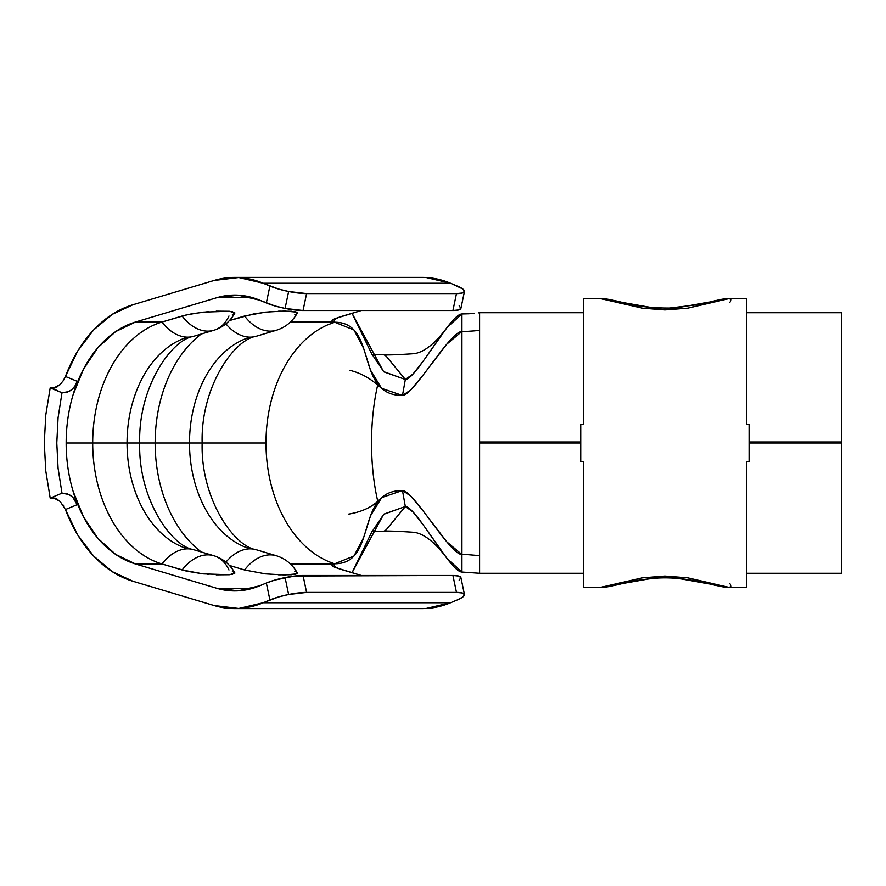 <?xml version="1.0" encoding="UTF-8"?>
<svg xmlns="http://www.w3.org/2000/svg" width="886" height="886" viewBox="0 0 886 886"><rect width="100%" height="100%" fill="white"/><g stroke="black" fill="none" stroke-linecap="round" stroke-linejoin="round"><path stroke-width="1.33" d="M332.051 320.666L339.493 317.055L361.322 310.521L335.096 318.595L332.56 320.001L332.095 321.186L334.698 322.227L327.222 325.04A123.652 87.437 -90 0 0 279.854 376.207A123.652 87.437 -90 0 0 265.999 443L189.504 443A108.192 76.506 -90 0 0 250.173 548.844A43.215 29.891 -73.3 0 1 256.22 549.719A43.215 29.891 106.7 0 0 250.173 548.844A43.215 29.891 106.7 0 0 225.93 562.156A43.215 29.891 -73.3 0 1 250.173 548.844A108.192 76.506 90 0 1 189.504 443L265.999 443A123.652 87.437 -90 0 0 279.444 508.885A123.652 87.437 -90 0 0 284.118 518.354A123.652 87.437 -90 0 0 330.157 562.178A123.652 87.437 -90 0 0 334.698 563.773L290.431 563.972L333.723 563.972L332.095 564.814L332.56 565.999L335.096 567.405L361.322 575.479L339.493 568.945L332.051 565.334M228.965 316.025A43.215 29.891 -106.7 0 1 213.869 330.268L193.779 336.27A43.215 29.891 -106.7 0 1 187.721 337.156A43.215 29.891 73.3 0 0 193.779 336.27C171.718 339.438 138.138 386.85 139.7 443L127.052 443A108.192 76.506 -90 0 0 187.721 548.844A43.215 29.891 -73.3 0 1 193.768 549.719A43.215 29.891 106.7 0 0 187.721 548.844A43.215 29.891 106.7 0 0 162.038 563.972L135.492 563.972A123.652 87.437 90 0 1 73.106 491.298A123.652 87.437 90 0 1 66.162 443L189.504 443A108.192 76.506 90 0 1 250.173 337.156A108.192 76.506 -90 0 0 189.504 443L155.15 443A123.652 87.437 -90 0 0 201.255 551.967A123.652 87.437 -90 0 1 155.15 443L139.7 443C138.138 499.15 171.718 546.562 193.779 549.73L213.869 555.732A43.215 29.891 -73.3 0 1 228.965 569.975M232.32 314.84L234.834 312.847L229.419 311.274L203.082 312.127L186.592 314.851L162.038 322.028A43.215 29.891 73.3 0 0 187.721 337.156A108.192 76.506 -90 0 0 127.052 443A108.192 76.506 90 0 1 187.721 337.156A43.215 29.891 -106.7 0 1 162.038 322.028A123.652 87.437 -90 0 0 92.698 443A123.652 87.437 -90 0 0 162.038 563.972L186.636 571.16L203.049 573.873L229.408 574.726L234.834 573.153L232.298 571.149M294.772 314.84L296.744 313.766L297.286 312.847L296.511 312.127L284.661 311.03L265.534 312.127L244.58 316.025A43.215 29.891 -106.7 0 0 276.321 330.268A43.215 29.891 -106.7 0 1 276.321 330.268L256.231 336.27A43.215 29.891 -106.7 0 1 250.173 337.156A43.215 29.891 -106.7 0 1 225.93 323.844A43.215 29.891 73.3 0 0 250.173 337.156A43.215 29.891 73.3 0 0 256.231 336.27C234.17 339.438 200.59 386.85 202.152 443C200.59 499.15 234.17 546.562 256.231 549.73L276.321 555.732A43.215 29.891 -73.3 0 1 276.332 555.743A43.215 29.891 -73.3 0 0 244.58 569.975L265.501 573.873L284.65 574.97L296.511 573.873L297.286 573.153L296.732 572.234L294.75 571.149M479.448 330.389L477.698 330.544M477.554 330.556L473.811 330.921M473.633 330.932L468.295 331.298M463.943 554.558L461.927 554.536L461.927 331.464L463.943 331.442M468.284 554.702L479.448 555.611M841.7 442.114L841.7 312.725L746.754 312.725L841.7 312.725L841.7 441.981L749.401 441.981L841.7 441.981L749.401 442.114L841.7 442.114L841.7 443L749.401 443L841.7 443L841.7 573.275L841.7 443M479.592 442.114L580.718 442.114L479.592 442.114M382.564 531.312A26.491 10.145 -90 0 0 387.016 528.842L405.334 506.515L383.66 514.301L352.052 572.71L371.633 532.32L383.86 514.124L405.334 506.515C416.143 506.515 450.221 572.035 461.927 572.035L479.592 573.275L479.592 443L580.718 443L479.592 443L479.592 573.275L583.365 573.275L479.592 573.275L461.927 572.035L461.927 554.536L468.185 554.691M746.754 573.275L841.7 573.275L746.754 573.275M479.592 312.725L583.365 312.725L479.592 312.725L479.592 441.981L580.718 441.981L479.592 441.981L479.592 312.725L478.252 312.913L479.592 312.725M474.431 313.356L468.694 313.788L474.431 313.356M468.196 331.309L461.927 331.464L461.927 313.965L468.694 313.788L461.927 313.965C450.221 313.965 416.143 379.485 405.334 379.485L383.86 371.876L371.633 353.68L352.052 313.29L383.583 371.622L405.334 379.485L387.016 357.158A26.491 10.145 -90 0 0 382.608 354.688M201.255 334.033A123.652 87.437 -90 0 0 155.15 443A123.652 87.437 -90 0 1 201.255 334.033M63.15 380.925L65.431 376.472L77.126 381.29L73.106 394.702L83.539 369.008L98.003 347.556L115.656 331.597L135.492 322.028L216.682 297.74L238.268 295.16L259.642 300.177L266.343 302.979L269.898 286.045L266.343 302.979A26.491 5.327 11.8 0 0 285.082 308.428L288.637 291.494A26.491 5.327 -168.2 0 1 269.898 286.045L263.197 283.243L238.766 277.517L214.091 280.463L132.911 304.751L112.256 314.353L93.551 330.035L77.691 351.077L65.431 376.472A141.306 99.919 90 0 1 132.911 304.751L214.091 280.463A141.306 99.919 90 0 1 234.779 277.407A141.306 99.919 90 0 1 263.197 283.243L450.553 283.243L426.122 277.517M459.147 580.131L460.908 577.683L458.726 576.055L452.923 575.479L294.761 576.022L274.893 580.053L266.343 583.021L269.898 599.955A26.491 5.327 -11.8 0 1 288.637 594.506L285.082 577.572A26.491 5.327 168.2 0 0 266.343 583.021L259.642 585.823L238.268 590.84L216.682 588.26L135.492 563.972L115.656 554.403L98.003 538.444L83.539 516.992L73.106 491.298L77.126 504.71L65.431 509.528L77.691 534.923L93.551 555.965L112.256 571.647L132.911 581.249L214.091 605.537L238.766 608.483L263.197 602.757L269.898 599.955L266.343 583.021L259.642 585.823A123.652 87.437 90 0 1 234.779 590.94A123.652 87.437 90 0 1 216.682 588.26L135.492 563.972L162.038 563.972L182.128 569.975A43.215 29.891 -73.3 0 1 213.869 555.732C222.895 558.568 229.851 564.227 234.746 572.733L234.823 572.91M59.938 384.79L63.537 380.315M52.806 497.5L55.774 495.761L50.214 498.198L55.464 498.198L50.214 498.198L45.762 470.843L44.3 442.845L45.784 415.002L50.214 387.802L55.464 387.802L50.214 387.802L55.774 390.239L52.795 388.5L60.27 384.469M55.519 387.78L57.922 386.429M234.823 313.09L234.746 313.267C229.851 321.773 222.895 327.432 213.869 330.268A43.215 29.891 -106.7 0 1 182.128 316.025L162.038 322.028A123.652 87.437 -90 0 0 92.698 443L66.162 443A123.652 87.437 90 0 1 73.106 394.702A123.652 87.437 90 0 1 135.492 322.028L162.038 322.028L135.492 322.028L216.682 297.74L252.875 297.74L216.682 297.74A123.652 87.437 90 0 1 234.779 295.06A123.652 87.437 90 0 1 259.642 300.177L274.893 305.947L285.082 308.428L303.045 310.521L306.6 293.587L288.637 291.494L278.448 289.002L263.197 283.243L450.553 283.243A141.306 99.919 -90 0 0 422.135 277.407L234.779 277.407M333.723 322.028L290.431 322.028L333.723 322.028L334.698 322.227L327.222 325.04A123.652 87.437 -90 0 0 279.854 376.207A123.652 87.437 -90 0 0 265.999 443A123.652 87.437 -90 0 0 279.444 508.885A123.652 87.437 -90 0 0 284.118 518.354A123.652 87.437 -90 0 0 330.157 562.178A123.652 87.437 -90 0 0 334.698 563.773L334.199 566.996L334.698 563.773L353.99 556.009L363.648 537.558L370.581 515.663L381.711 497.578L402.477 490.512C354.267 490.512 378.3 563.773 334.698 563.773L333.723 563.972M271.382 311.562L254.293 313.766L229.452 320.544L244.58 316.025A43.215 29.891 73.3 0 0 275.956 330.367M57.922 499.571L55.519 498.231M63.615 505.806L63.139 505.053M426.122 608.483L450.553 602.757L263.197 602.757A141.306 99.919 90 0 1 234.779 608.593A141.306 99.919 90 0 1 214.091 605.537L132.911 581.249A141.306 99.919 90 0 1 65.431 509.528L65.42 509.472M464.452 291.494A26.491 5.327 -168.2 0 1 456.478 293.587L452.923 310.521A26.491 5.327 11.8 0 0 460.897 308.428L464.452 291.494A26.491 5.327 -168.2 0 0 457.254 286.045L450.553 283.243L462.702 288.936L464.463 291.383L462.282 293.011L456.478 293.587L306.6 293.587L456.478 293.587L452.923 310.521L303.045 310.521L452.923 310.521L458.726 309.945L460.908 308.317L459.147 305.869M234.779 608.593L422.135 608.593A141.306 99.919 -90 0 0 450.553 602.757L457.254 599.955L450.553 602.757L263.197 602.757L278.448 596.998L288.637 594.506L306.6 592.413L303.045 575.479L452.923 575.479L456.478 592.413L306.6 592.413L456.478 592.413L462.282 592.989L464.463 594.617L462.702 597.064L457.254 599.955A26.491 5.327 -11.8 0 0 464.452 594.506L460.897 577.572A26.491 5.327 168.2 0 0 452.923 575.479L456.478 592.413A26.491 5.327 -11.8 0 1 464.452 594.506M252.875 588.26L216.682 588.26L252.875 588.26M275.956 555.633A43.215 29.891 106.7 0 0 244.58 569.975L229.452 565.456L244.58 569.975L265.501 573.873M187.721 548.844A108.192 76.506 90 0 1 127.052 443L92.698 443A123.652 87.437 -90 0 0 162.038 563.972A43.215 29.891 -73.3 0 1 187.721 548.844M213.504 555.633A43.215 29.891 106.7 0 0 182.128 569.975L203.049 573.873M207.745 574.338L208.93 574.438M216.173 574.848L229.408 574.726M231.822 574.449L232.653 574.305M208.93 311.562L191.841 313.766L182.128 316.025A43.215 29.891 73.3 0 0 213.504 330.367M232.664 311.706L231.833 311.551M229.419 311.274L216.184 311.152M334.199 319.004L334.698 322.227C378.3 322.227 354.267 395.488 402.477 395.488L381.589 388.323L370.536 370.215L363.625 348.353L353.968 329.957L334.698 322.227L334.199 319.004M303.045 575.479A26.491 5.327 168.2 0 0 285.082 577.572L288.637 594.506A26.491 5.327 -11.8 0 1 306.6 592.413L303.045 575.479M306.6 293.587A26.491 5.327 -168.2 0 1 288.637 291.494L285.082 308.428A26.491 5.327 11.8 0 0 303.045 310.521L306.6 293.587M270.197 574.338L271.382 574.438M278.625 574.848L291.859 574.726M294.274 574.449L295.104 574.305M297.275 572.91L297.198 572.733C292.302 564.227 285.347 558.568 276.321 555.732M276.321 330.268C285.347 327.432 292.302 321.773 297.198 313.267L297.275 313.09M295.104 311.706L294.285 311.551M291.871 311.274L278.636 311.152M377.724 501.122A112.611 43.093 90 0 1 377.669 385.089A112.611 43.093 -90 0 0 377.724 501.122M461.927 381.168L461.927 554.536C449.855 554.536 413.629 490.512 402.477 490.512L410.572 495.905L421.78 509.184L446.821 541.855L461.927 554.536L461.927 572.035L447.065 558.512L423.53 525.32L413.009 511.942L405.334 506.515L402.477 490.512L405.334 506.515L387.016 528.842A26.491 10.145 90 0 1 382.663 531.323M382.697 354.677A26.491 10.145 90 0 1 387.016 357.158L405.334 379.485L402.477 395.488L405.334 379.485L413.009 374.058L423.53 360.68L447.065 327.488L461.927 313.965L461.927 331.464L446.821 344.145L421.78 376.816L410.572 390.095L402.477 395.488C413.629 395.488 449.855 331.464 461.927 331.464L461.927 362.85M65.431 376.472L77.126 381.29L75.343 385.41L72.563 388.998L68.986 391.557L61.998 392.819L58.077 417.716L56.793 443.022L58.077 468.251L61.998 493.181L66.882 493.624L71.389 495.972L74.922 499.903L77.126 504.71L73.106 491.298A123.652 87.437 90 0 1 66.162 443A123.652 87.437 90 0 1 73.106 394.702L77.126 381.29L74.922 386.097L71.389 390.028L66.882 392.376L61.998 392.819L52.806 388.5M55.774 495.761L61.998 493.181L69.152 494.532L72.851 497.29L77.126 504.71L65.431 509.528L60.148 501.421L52.795 497.5L55.774 495.761L50.214 498.198L45.762 470.843L44.3 442.845L45.784 415.002L50.214 387.802L61.998 392.819L58.077 417.716L56.793 443.022L58.077 468.251L61.998 493.181L55.774 495.761M729.654 583.486C731.725 586.1 731.548 587.396 729.123 587.407L746.754 587.407L746.754 461.551L749.401 461.551L749.401 424.449L746.754 424.449L746.754 298.593L729.123 298.593L687.591 308.195L664.998 309.923L642.416 308.173L600.498 298.615L664.998 309.923L729.123 298.593C731.548 298.604 731.725 299.9 729.654 302.514M731.072 299.579L729.123 298.593L746.754 298.593L746.754 424.449L749.401 424.449L749.401 461.551L746.754 461.551L746.754 587.407L729.123 587.407L664.998 576.077L600.498 587.385L642.416 577.827L664.998 576.077L687.591 577.805L729.123 587.407L731.072 586.421M583.365 587.407L601.007 587.407L583.365 587.407L583.365 461.551L583.365 587.407M580.718 461.551L583.365 461.551L580.718 461.551L580.718 424.449L580.718 461.551M583.365 424.449L580.718 424.449L583.365 424.449L583.365 298.593L601.007 298.593L583.365 298.593L583.365 424.449M381.711 497.578L379.197 499.903C372.02 507.157 361.798 511.898 348.53 514.124L348.53 514.124M381.589 388.323L378.344 385.643C369.861 378.089 360.425 372.995 350.036 370.359M447.065 327.488C435.358 343.314 424.46 352.03 414.371 353.658C396.031 354.898 385.488 355.231 382.73 354.677L371.998 354.478M447.065 558.512C435.358 542.686 424.46 533.97 414.371 532.342C396.031 531.102 385.488 530.769 382.73 531.323L371.998 531.511M601.007 298.593C604.374 298.383 612.115 299.822 624.209 302.912C636.857 306.357 651.941 308.073 669.451 308.062L697.714 304.695C717.627 300.465 721.06 298.715 729.123 298.593M729.123 587.407C724.859 587.628 719.41 586.266 702.188 582.246C686.517 578.802 672.064 577.384 658.819 578.004C642.837 579.267 631.12 580.995 623.689 583.209C611.849 586.233 604.285 587.628 601.007 587.407"/></g></svg>

